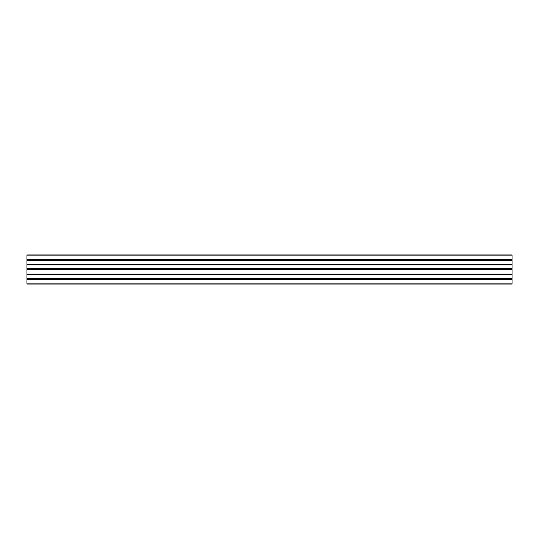 <?xml version="1.0" encoding="UTF-8"?>
<svg xmlns="http://www.w3.org/2000/svg" width="539" height="539" viewBox="0 0 539 539"><rect width="100%" height="100%" fill="white"/><g stroke="black" fill="none" stroke-linecap="round" stroke-linejoin="round"><path stroke-width="0.81" d="M512.05 260.236L26.95 260.236L26.95 254.947L512.05 254.947L26.95 254.947L26.95 255.917L512.05 255.917L512.05 254.947L512.05 255.917L26.95 255.917L26.95 259.555L512.05 259.555L512.05 255.917L512.05 259.555L26.95 259.555L512.05 259.555L26.95 259.845L512.05 259.704L512.05 260.088L26.95 260.088L512.05 259.845L26.95 260.088L512.05 260.088L26.95 260.283L26.95 264.164L512.05 264.164L512.05 260.283L26.95 260.283L26.95 264.211L512.05 264.211L26.95 264.211L512.05 264.359L26.95 264.359L512.05 264.602L26.95 264.602L512.05 264.602L26.95 264.743L512.05 264.892L26.95 264.892L26.95 268.53L512.05 268.53L512.05 264.892L512.05 268.53L26.95 268.53L26.95 269.5L512.05 269.5L512.05 274.108L512.05 269.5L26.95 269.5L26.95 274.108L512.05 274.108L26.95 274.108L512.05 274.257L26.95 274.257L512.05 274.257L512.05 274.641L26.95 274.398L512.05 274.398L26.95 274.641L512.05 274.789L26.95 274.789L512.05 274.789L26.95 274.836L26.95 278.717L512.05 278.717L512.05 274.836L512.05 278.717L26.95 278.717L512.05 278.764L26.95 278.764L512.05 278.912L26.95 278.912L512.05 279.155L26.95 279.155L512.05 279.155L26.95 279.296L512.05 279.445L26.95 279.445L26.95 283.083L512.05 283.083L512.05 279.445L512.05 283.083L26.95 283.083L26.95 284.053L512.05 284.053L512.05 283.083L512.05 284.053L26.95 284.053L26.95 264.225M512.05 260.283L512.05 264.164L26.95 264.164"/></g></svg>
